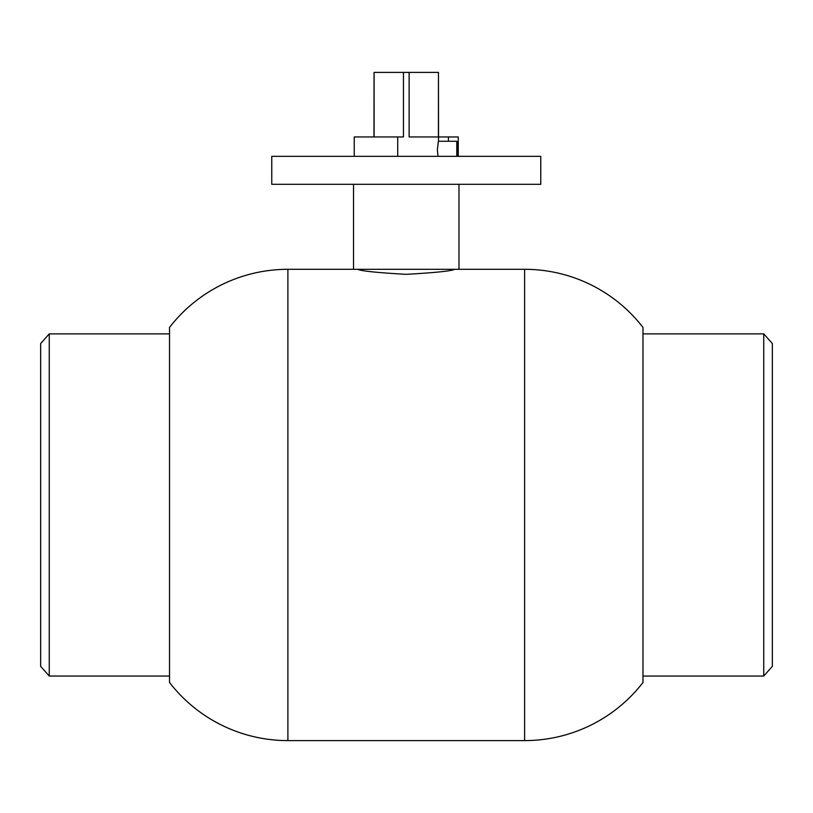 <?xml version="1.0" encoding="UTF-8"?>
<svg xmlns="http://www.w3.org/2000/svg" width="813" height="813" viewBox="0 0 813 813"><rect width="100%" height="100%" fill="white"/><g stroke="black" fill="none" stroke-linecap="round" stroke-linejoin="round"><path stroke-width="1.22" d="M524.619 740.602L524.619 269.306A149.602 149.602 0 0 1 642.981 327.415L642.981 682.503A149.602 149.602 0 0 1 524.619 740.602L287.893 740.602L287.893 269.306L357.832 269.306C360.698 270.973 376.836 272.65 406.256 274.337C435.666 272.65 451.804 270.973 454.67 269.306M287.893 269.306A149.602 149.602 0 0 0 169.531 327.415L169.531 682.503A149.602 149.602 0 0 0 287.893 740.602M524.619 269.306L458.979 269.306L458.979 184.297M354.244 156.33L354.244 136.96L403.451 136.96L403.451 72.398L374.051 72.398L373.97 136.96M353.533 184.297L353.533 269.306L458.979 269.306M458.258 156.33L458.258 136.96L438.532 136.96M448.42 141.259L448.42 136.96M397.709 156.33L397.709 136.96M763.742 333.869L772.35 343.553L772.35 666.355L763.742 676.04L763.742 333.869L642.981 333.869M49.258 676.04L40.65 666.355L40.65 343.553L49.258 333.869L49.258 676.04L169.531 676.04M437.353 149.866C438.634 138.769 438.644 138.769 437.374 149.866L438.034 156.33M456.794 156.33L456.784 141.259L438.532 141.259L438.461 72.398L438.41 136.96L409.132 136.96L409.132 72.398L403.451 72.398M374.102 136.96L374.102 72.398M374.051 73.902L374.051 72.398M438.41 72.398L409.132 72.398M501.611 156.33L540.757 156.33L540.757 184.297L271.755 184.297L271.755 156.33L501.611 156.33M456.784 141.259L457.861 142.336L457.871 156.33M763.742 676.04L642.981 676.04M49.258 333.869L169.531 333.869"/></g></svg>
